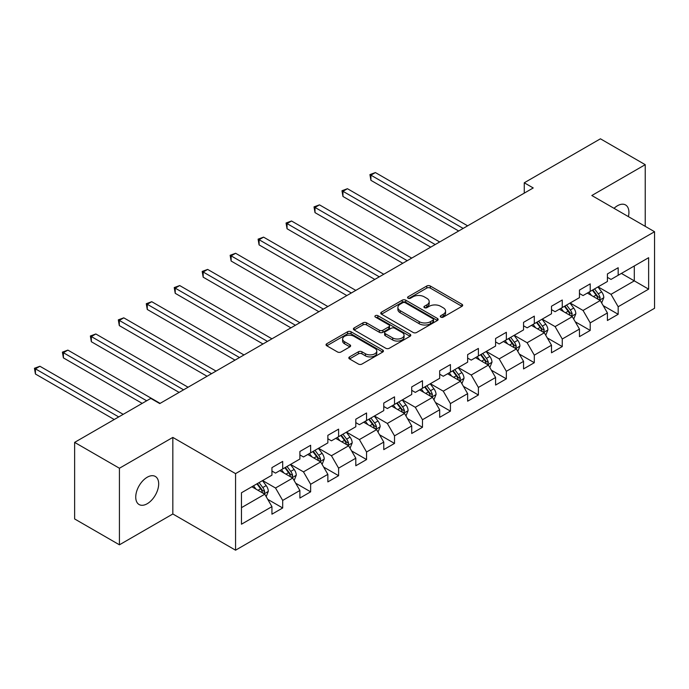 <?xml version="1.0" encoding="UTF-8"?>
<svg xmlns="http://www.w3.org/2000/svg" width="689" height="689" viewBox="0 0 689 689"><rect width="100%" height="100%" fill="white"/><g stroke="black" fill="none" stroke-linecap="round" stroke-linejoin="round"><path stroke-width="1.03" d="M440.805 317.112A1.74 1.008 0 0 0 443.268 317.112L461.957 306.321A2.489 1.438 0 0 0 462.681 305.305A2.489 1.438 0 0 0 461.957 304.288L430.289 286.013A2.489 1.438 0 0 0 426.775 286.013L408.086 296.795A1.74 1.008 0 0 0 407.578 297.51A1.74 1.008 0 0 0 408.086 298.225A1.74 1.008 0 0 0 410.549 298.225L412.969 296.821A7.958 4.599 0 0 1 424.226 296.821L426.861 298.346A7.958 4.599 0 0 1 429.195 301.601A7.958 4.599 0 0 1 426.861 304.848L424.441 306.243A1.74 1.008 0 0 0 423.933 306.958A1.74 1.008 0 0 0 424.441 307.664A1.74 1.008 0 0 0 426.904 307.664L429.325 306.269A7.958 4.599 0 0 1 440.581 306.269L443.225 307.794A7.958 4.599 0 0 1 445.55 311.04A7.958 4.599 0 0 1 443.225 314.296L440.805 315.691A1.74 1.008 0 0 0 440.297 316.397A1.74 1.008 0 0 0 440.805 317.112L440.805 315.691M147.205 503.737A16.217 9.362 120 0 0 157.807 489.44A16.217 9.362 120 0 0 155.318 476.444A16.217 9.362 120 0 0 147.205 477.244A16.217 9.362 120 0 0 136.611 491.541A16.217 9.362 120 0 0 139.1 504.537A16.217 9.362 120 0 0 147.205 503.737M628.402 216.622A16.217 9.362 120 0 0 625.56 204.952A16.217 9.362 120 0 0 617.456 205.753A16.217 9.362 120 0 0 614.037 208.328M349.556 356.893A2.489 1.438 0 0 0 348.823 357.91A2.489 1.438 0 0 0 349.556 358.926L358.435 364.059A2.489 1.438 0 0 0 361.958 364.059L382.714 352.07A2.489 1.438 0 0 0 383.437 351.054A2.489 1.438 0 0 0 382.714 350.038L351.046 331.762A2.489 1.438 0 0 0 347.532 331.762L326.775 343.742A2.489 1.438 0 0 0 326.043 344.758A2.489 1.438 0 0 0 326.775 345.775L337.507 351.967A2.489 1.438 0 0 0 341.021 351.967L349.9 346.843A2.489 1.438 0 0 0 350.632 345.826A2.489 1.438 0 0 0 349.9 344.81L344.586 341.735A6.657 3.841 0 0 1 342.631 339.022A6.657 3.841 0 0 1 346.739 335.474A6.657 3.841 0 0 1 353.991 336.31L374.842 348.341A6.657 3.841 0 0 1 376.788 351.054A6.657 3.841 0 0 1 372.68 354.602A6.657 3.841 0 0 1 365.428 353.776L361.958 351.769A2.489 1.438 0 0 0 358.435 351.769L349.556 356.893L349.556 358.926M172.836 437.412L119.43 468.244L74.627 442.381L74.627 518.946L119.43 544.81L172.836 513.977L235.56 550.192L235.56 473.627L172.836 437.412L172.836 513.977M645.231 226.345L645.231 164.68L591.825 195.512L654.55 231.719L235.56 473.627M645.231 164.68L600.429 138.808L524.269 182.783L524.269 193.127M74.627 442.381L150.796 398.406L159.753 403.582L533.226 187.959L524.269 182.783M413.142 332.468A2.489 1.438 0 0 0 416.664 332.468L437.42 320.488A2.489 1.438 0 0 0 438.144 319.472A2.489 1.438 0 0 0 437.42 318.456L405.752 300.18A2.489 1.438 0 0 0 402.238 300.18L381.482 312.16A2.489 1.438 0 0 0 380.75 313.176A2.489 1.438 0 0 0 381.482 314.193L413.142 332.468M376.108 317.491A1.74 1.008 0 0 1 377.873 317.732L377.873 315.665L410.067 334.251A2.489 1.438 0 0 1 410.79 335.267A2.489 1.438 0 0 1 410.067 336.284L389.311 348.264A2.489 1.438 0 0 1 385.788 348.264L354.129 329.988L363.008 324.889L363.008 322.822L354.129 327.955A2.489 1.438 0 0 0 353.397 328.972A2.489 1.438 0 0 0 354.129 329.988L354.129 327.955M363.008 324.889A2.489 1.438 0 0 1 366.531 324.889L366.531 322.822A2.489 1.438 0 0 0 363.008 322.822M366.531 322.822L379.372 330.238A2.489 1.438 0 0 0 382.886 330.238L388.777 326.836A2.489 1.438 0 0 0 389.509 325.819A2.489 1.438 0 0 0 388.777 324.803L375.41 317.086A1.74 1.008 0 0 1 374.902 316.372A1.74 1.008 0 0 1 375.979 315.45A1.74 1.008 0 0 1 377.873 315.665M235.56 550.192L654.55 308.284L654.55 231.719M267.728 499.336L282.688 507.974L282.688 500.421L299.896 490.49L299.896 498.044L310.644 491.834L310.644 484.281L327.852 474.351L327.852 481.904L338.6 475.694L338.6 468.141L355.808 458.211L355.808 465.764L366.557 459.554L366.557 452.001L383.764 442.071L383.764 449.624L394.521 443.415L394.521 435.861L411.721 425.931L411.721 433.484L422.478 427.275L422.478 419.722L439.677 409.783L439.677 417.336L450.434 411.135L450.434 403.582L467.633 393.643L467.633 401.196L478.39 394.995L478.39 387.442L495.589 377.503L495.589 385.056L506.346 378.847L506.346 371.302L523.545 361.363L523.545 368.916L534.302 362.707L534.302 355.154L551.501 345.223L551.501 352.777L562.258 346.567L562.258 339.014L579.458 329.084L579.458 336.637L590.215 330.427L590.215 322.874L607.414 312.944L607.414 320.497L618.171 314.287L618.171 306.734L648.633 289.147L648.633 257.695L634.302 265.971L634.302 280.871L648.633 289.147M282.688 507.974L271.94 514.183L271.94 506.63L241.469 524.217L241.469 492.764L271.94 475.177L271.94 467.624L282.688 461.415L282.688 468.968L299.896 459.038L299.896 451.484L310.644 445.275L310.644 452.828L327.852 442.898L327.852 435.345L338.6 429.135L338.6 436.688L355.808 426.758L355.808 419.205L366.557 412.995L366.557 420.548L383.764 410.618L383.764 403.065L394.521 396.855L394.521 404.409L411.721 394.47L411.721 386.917L422.478 380.716L422.478 388.269L439.677 378.33L439.677 370.777L450.434 364.576L450.434 372.129L467.633 362.19L467.633 354.637L478.39 348.427L478.39 355.98L495.589 346.05L495.589 338.497L506.346 332.287L506.346 339.841L523.545 329.91L523.545 322.357L534.302 316.148L534.302 323.701L551.501 313.771L551.501 306.217L562.258 300.008L562.258 307.561L579.458 297.631L579.458 290.078L590.215 283.868L590.215 291.421L607.414 281.491L607.414 273.938L618.171 267.728L618.171 275.281L648.633 257.695M279.82 470.621L292.73 478.071L275.522 488.01L262.621 480.56M271.94 471.035L275.522 473.11L282.688 468.968M275.522 488.01L282.688 500.421M292.73 478.071L299.896 490.49M307.776 454.482L320.686 461.931L303.479 471.87L290.577 464.42M299.896 454.895L303.479 456.971L310.644 452.828M303.479 471.87L310.644 484.281M320.686 461.931L327.852 474.351M335.732 438.342L348.643 445.792L331.435 455.722L318.533 448.272M327.852 438.755L331.435 440.822L338.6 436.688M331.435 455.722L338.6 468.141M348.643 445.792L355.808 458.211M363.697 422.202L376.599 429.652L359.391 439.582L346.489 432.132M355.808 422.615L359.391 424.682L366.557 420.548M359.391 439.582L366.557 452.001M376.599 429.652L383.764 442.071M391.653 406.062L404.555 413.512L387.347 423.442L374.446 415.992M383.764 406.476L387.347 408.543L394.521 404.409M387.347 423.442L394.521 435.861M404.555 413.512L411.721 425.931M419.61 389.922L432.511 397.372L415.303 407.302L402.402 399.853M411.721 390.336L415.303 392.403L422.478 388.269M415.303 407.302L422.478 419.722M432.511 397.372L439.677 409.783M447.566 373.782L460.467 381.232L443.26 391.163L430.358 383.713M439.677 374.196L443.26 376.263L450.434 372.129M443.26 391.163L450.434 403.582M460.467 381.232L467.633 393.643M475.522 357.643L488.423 365.092L471.216 375.023L458.314 367.573M467.633 358.056L471.216 360.123L478.39 355.98M471.216 375.023L478.39 387.442M488.423 365.092L495.589 377.503M503.478 341.503L516.38 348.953L499.172 358.883L486.27 351.433M495.589 341.916L499.172 343.983L506.346 339.841M499.172 358.883L506.346 371.302M516.38 348.953L523.545 361.363M531.434 325.363L544.336 332.804L527.128 342.743L514.227 335.293M523.545 325.776L527.128 327.843L534.302 323.701M527.128 342.743L534.302 355.154M544.336 332.804L551.501 345.223M559.39 309.215L572.292 316.664L555.093 326.603L542.183 319.153M551.501 309.628L555.093 311.704L562.258 307.561M555.093 326.603L562.258 339.014M572.292 316.664L579.458 329.084M587.347 293.075L600.248 300.525L583.049 310.463L570.139 303.014M579.458 293.488L583.049 295.564L590.215 291.421M583.049 310.463L590.215 322.874M600.248 300.525L607.414 312.944M621.392 273.421L634.302 280.871L611.005 294.324L598.095 286.874M607.414 277.348L611.005 279.424L618.171 275.281M611.005 294.324L618.171 306.734M119.43 468.244L119.43 544.81M241.469 507.664L264.774 494.211L251.864 486.761M264.774 494.211L271.94 506.63M603.211 305.649L618.171 314.287M575.246 321.789L590.215 330.427M547.29 337.929L562.258 346.567M519.334 354.068L534.302 362.707M491.378 370.208L506.346 378.847M463.421 386.348L478.39 394.995M435.465 402.497L450.434 411.135M407.509 418.636L422.478 427.275M379.553 434.776L394.521 443.415M351.597 450.916L366.557 459.554M323.641 467.056L338.6 475.694M295.684 483.196L310.644 491.834M441.503 317.353L443.225 316.363A7.958 4.599 0 0 0 445.55 313.116L445.55 311.04M429.195 301.601L429.195 303.668A7.958 4.599 0 0 1 426.861 306.915L425.139 307.914M461.923 306.338L430.289 288.08A2.489 1.438 0 0 0 426.775 288.08L408.784 298.466M437.386 320.506L405.752 302.247A2.489 1.438 0 0 0 402.238 302.247L381.517 314.21M433.019 320.187A1.74 1.008 0 0 0 433.527 319.472A1.74 1.008 0 0 0 433.019 318.757L405.227 302.712A1.74 1.008 0 0 0 402.764 302.712L400.214 304.185A7.958 4.599 0 0 0 397.88 307.44A7.958 4.599 0 0 0 400.214 310.687L419.213 321.66A7.958 4.599 0 0 0 430.47 321.66L433.019 320.187L433.019 322.254A1.74 1.008 0 0 0 433.527 321.539L433.527 319.472M397.88 307.44L397.88 309.507A7.958 4.599 0 0 0 400.214 312.754L400.214 310.687M433.019 322.254L430.47 323.727A7.958 4.599 0 0 1 419.213 323.727L400.214 312.754M366.531 324.889L379.372 332.305A2.489 1.438 0 0 0 382.886 332.305L388.777 328.903A2.489 1.438 0 0 0 389.509 327.886L389.509 325.819M377.873 317.732L410.033 336.301M392.696 337.929A6.657 3.841 0 0 0 399.947 338.764A6.657 3.841 0 0 0 404.055 335.216A6.657 3.841 0 0 0 402.1 332.494L394.763 328.257A2.489 1.438 0 0 0 391.24 328.257L385.349 331.659A2.489 1.438 0 0 0 384.617 332.675A2.489 1.438 0 0 0 385.349 333.691L392.696 337.929L392.696 339.996A6.657 3.841 0 0 0 399.947 340.831A6.657 3.841 0 0 0 404.055 337.283L404.055 335.216M384.617 332.675L384.617 334.742A2.489 1.438 0 0 0 385.349 335.758L385.349 333.691M392.696 339.996L385.349 335.758M376.788 351.054L376.788 353.13A6.657 3.841 0 0 1 372.68 356.678A6.657 3.841 0 0 1 365.428 355.843L361.958 353.836A2.489 1.438 0 0 0 358.435 353.836L349.581 358.943M342.631 339.022L342.631 341.089A6.657 3.841 0 0 0 344.586 343.811L344.586 341.735M349.874 346.86L344.586 343.811M382.714 350.038L382.714 352.07L351.046 333.829A2.489 1.438 0 0 0 347.532 333.829L326.81 345.792M601.669 302.979L603.797 297.605A6.718 3.876 -120 0 0 601.652 291.886L597.957 286.951M591.506 295.478L588.992 292.127M467.633 225.828L375.393 172.569L370.915 175.161L370.915 180.329L458.676 230.996M599.206 299.93L600.171 297.898A6.718 3.876 -120 0 0 598.25 293.858L594.547 288.915M592.867 289.888L596.967 295.366A3.419 1.972 60 0 1 597.596 296.408L600.171 297.898M592.402 290.164L596.097 295.099A6.718 3.876 60 0 1 598.018 299.138M370.915 180.329L369.933 174.593L463.154 228.412M369.933 174.593L375.393 172.569M573.704 319.119L575.84 313.753A6.718 3.876 -120 0 0 573.696 308.035L570.001 303.091M563.55 311.617L561.035 308.267M439.677 241.968L347.437 188.708L342.958 191.301L342.958 196.468L430.72 247.136M571.25 316.07L572.214 314.038A6.718 3.876 -120 0 0 570.294 309.998L566.591 305.063M564.911 306.028L569.011 311.506A3.419 1.972 60 0 1 569.639 312.548L572.214 314.038M564.446 306.304L568.141 311.239A6.718 3.876 60 0 1 570.061 315.278M342.958 196.468L341.977 190.732L435.198 244.552M341.977 190.732L347.437 188.708M545.748 335.259L547.884 329.893A6.718 3.876 -120 0 0 545.74 324.174L542.045 319.231M535.594 327.757L533.079 324.407M411.721 258.108L319.481 204.857L315.002 207.441L315.002 212.617L402.764 263.276M543.294 332.21L544.258 330.177A6.718 3.876 -120 0 0 542.338 326.138L538.634 321.203M536.955 322.168L541.054 327.645A3.419 1.972 60 0 1 541.683 328.687L544.258 330.177M536.49 322.443L540.185 327.378A6.718 3.876 60 0 1 542.105 331.418M315.002 212.617L314.02 206.872L407.242 260.692M314.02 206.872L319.481 204.857M517.792 351.399L519.928 346.033A6.718 3.876 -120 0 0 517.784 340.314L514.089 335.371M507.638 343.906L505.123 340.547M383.764 274.248L291.525 220.997L287.046 223.581L287.046 228.757L374.807 279.424M515.338 348.35L516.302 346.317A6.718 3.876 -120 0 0 514.382 342.278L510.678 337.343M508.999 338.308L513.098 343.785A3.419 1.972 60 0 1 513.727 344.827L516.302 346.317M508.534 338.583L512.228 343.518A6.718 3.876 60 0 1 514.149 347.557M287.046 228.757L286.056 223.012L379.286 276.832M286.056 223.012L291.525 220.997M489.836 367.538L491.972 362.173A6.718 3.876 -120 0 0 489.827 356.454L486.133 351.519M479.682 360.046L477.167 356.687M355.808 290.388L263.568 237.137L259.09 239.72L259.09 244.896L346.843 295.564M487.381 364.49L488.346 362.457A6.718 3.876 -120 0 0 486.425 358.418L482.722 353.483M481.043 354.456L485.142 359.934A3.419 1.972 60 0 1 485.762 360.967L488.346 362.457M480.569 354.723L484.272 359.658A6.718 3.876 60 0 1 486.193 363.697M259.09 244.896L258.099 239.152L351.33 292.971M258.099 239.152L263.568 237.137M461.88 383.687L464.016 378.313A6.718 3.876 -120 0 0 461.871 372.594L458.168 367.659M451.726 376.185L449.211 372.827M327.852 306.527L235.612 253.276L231.134 255.86L231.134 261.036L318.886 311.704M459.425 380.629L460.39 378.597A6.718 3.876 -120 0 0 458.469 374.558L454.766 369.623M453.086 370.596L457.186 376.073A3.419 1.972 60 0 1 457.806 377.107L460.39 378.597M452.613 370.863L456.316 375.798A6.718 3.876 60 0 1 458.237 379.837M231.134 261.036L230.143 255.292L323.374 309.111M230.143 255.292L235.612 253.276M433.924 399.827L436.059 394.452A6.718 3.876 -120 0 0 433.915 388.734L430.212 383.799M423.769 392.325L421.255 388.966M299.896 322.667L207.656 269.416L203.177 272L203.177 277.176L290.93 327.843M431.469 396.769L432.434 394.737A6.718 3.876 -120 0 0 430.513 390.697L426.81 385.762M425.13 386.736L429.23 392.213A3.419 1.972 60 0 1 429.85 393.247L432.434 394.737M424.657 387.003L428.36 391.938A6.718 3.876 60 0 1 430.281 395.977M203.177 277.176L202.187 271.432L295.417 325.251M202.187 271.432L207.656 269.416M405.967 415.967L408.103 410.592A6.718 3.876 -120 0 0 405.959 404.874L402.255 399.939M395.813 408.465L393.298 405.106M271.94 338.807L179.7 285.556L175.221 288.14L175.221 293.316L262.974 343.983M403.513 412.909L404.477 410.877A6.718 3.876 -120 0 0 402.548 406.837L398.853 401.902M397.174 402.876L401.274 408.353A3.419 1.972 60 0 1 401.894 409.395L404.477 410.877M396.7 403.143L400.404 408.086A6.718 3.876 60 0 1 402.324 412.125M175.221 293.316L174.231 287.571L267.461 341.399M174.231 287.571L179.7 285.556M378.011 432.106L380.147 426.732A6.718 3.876 -120 0 0 378.003 421.013L374.299 416.078M367.857 424.605L365.342 421.255M243.984 354.947L151.744 301.696L147.265 304.28L147.265 309.456L235.018 360.123M375.557 429.049L376.521 427.016A6.718 3.876 -120 0 0 374.592 422.977L370.897 418.042M369.218 419.015L373.317 424.493A3.419 1.972 60 0 1 373.938 425.535L376.521 427.016M368.744 419.282L372.448 424.226A6.718 3.876 60 0 1 374.368 428.265M147.265 309.456L146.275 303.711L239.496 357.539M146.275 303.711L151.744 301.696M350.055 448.246L352.191 442.872A6.718 3.876 -120 0 0 350.046 437.153L346.343 432.218M339.901 440.745L337.386 437.394M216.027 371.087L123.787 317.836L119.309 320.428L119.309 325.596L207.062 376.263M347.601 445.189L348.565 443.165A6.718 3.876 -120 0 0 346.636 439.126L342.941 434.182M341.262 435.155L345.361 440.633A3.419 1.972 60 0 1 345.981 441.675L348.565 443.165M340.788 435.422L344.491 440.366A6.718 3.876 60 0 1 346.412 444.405M119.309 325.596L118.319 319.851L211.54 373.679M118.319 319.851L123.787 317.836M322.099 464.386L324.235 459.012A6.718 3.876 -120 0 0 322.09 453.293L318.387 448.358M311.945 456.885L309.43 453.534M188.071 387.235L95.831 333.976L91.353 336.568L91.353 341.735L179.106 392.403M319.644 461.337L320.609 459.305A6.718 3.876 -120 0 0 318.68 455.265L314.985 450.322M313.297 451.295L317.405 456.773A3.419 1.972 60 0 1 318.025 457.815L320.609 459.305M312.832 451.562L316.535 456.506A6.718 3.876 60 0 1 318.456 460.545M91.353 341.735L90.362 335.999L183.584 389.819M90.362 335.999L95.831 333.976M294.143 480.526L296.27 475.16A6.718 3.876 -120 0 0 294.134 469.433L290.431 464.498M283.98 473.024L281.474 469.674M160.115 403.375L67.875 350.115L63.388 352.708L63.388 357.875L142.192 403.375M291.688 477.477L292.644 475.444A6.718 3.876 -120 0 0 290.724 471.405L287.029 466.462M285.341 467.435L289.449 472.912A3.419 1.972 60 0 1 290.069 473.954L292.644 475.444M284.876 467.71L288.579 472.645A6.718 3.876 60 0 1 290.5 476.685M63.388 357.875L62.406 352.139L146.671 400.783M62.406 352.139L67.875 350.115M266.187 496.666L268.314 491.3A6.718 3.876 -120 0 0 266.178 485.581L262.475 480.638M256.024 489.164L253.518 485.814M123.193 414.339L39.919 366.255L35.432 368.848L35.432 374.015L114.236 419.515M263.732 493.617L264.688 491.584A6.718 3.876 -120 0 0 262.767 487.545L259.073 482.61M257.385 483.575L261.493 489.052A3.419 1.972 60 0 1 262.113 490.094L264.688 491.584M256.919 483.85L260.623 488.785A6.718 3.876 60 0 1 262.543 492.824M35.432 374.015L34.45 368.279L118.715 416.923M34.45 368.279L39.919 366.255M443.225 316.363L443.225 314.296M424.441 307.664L424.441 306.243M426.861 306.915L426.861 304.848M408.086 298.225L408.086 296.795M426.775 288.08L426.775 286.013M430.289 288.08L430.289 286.013M461.957 306.321L461.957 304.288M381.482 314.193L381.482 312.16M402.238 302.247L402.238 300.18M405.752 302.247L405.752 300.18M437.42 320.488L437.42 318.456M419.213 323.727L419.213 321.66M430.47 323.727L430.47 321.66M379.372 332.305L379.372 330.238M382.886 332.305L382.886 330.238M388.777 328.903L388.777 326.836M410.067 336.284L410.067 334.251M358.435 353.836L358.435 351.769M361.958 353.836L361.958 351.769M365.428 355.843L365.428 353.776M349.9 346.843L349.9 344.81M326.775 345.775L326.775 343.742M347.532 333.829L347.532 331.762M351.046 333.829L351.046 331.762M599.585 300.146L603.753 297.743M598.25 293.858L601.652 291.886M593.47 296.614L596.097 295.099M571.629 316.285L575.797 313.883M570.294 309.998L573.696 308.035M565.514 312.754L568.141 311.239M543.673 332.425L547.841 330.022M542.338 326.138L545.74 324.174M537.558 328.894L540.185 327.378M515.716 348.565L519.885 346.162M514.382 342.278L517.784 340.314M509.602 345.034L512.228 343.518M487.76 364.705L491.929 362.302M486.425 358.418L489.827 356.454M481.645 361.174L484.272 359.658M459.804 380.845L463.973 378.442M458.469 374.558L461.871 372.594M453.689 377.314L456.316 375.798M431.848 396.985L436.016 394.582M430.513 390.697L433.915 388.734M425.733 393.462L428.36 391.938M403.892 413.133L408.06 410.722M402.548 406.837L405.959 404.874M397.777 409.602L400.404 408.086M375.936 429.273L380.104 426.861M374.592 422.977L378.003 421.013M369.821 425.742L372.448 424.226M347.979 445.413L352.139 443.001M346.636 439.126L350.046 437.153M341.865 441.882L344.491 440.366M320.023 461.552L324.183 459.141M318.68 455.265L322.09 453.293M313.908 458.021L316.535 456.506M292.067 477.692L296.227 475.289M290.724 471.405L294.134 469.433M285.952 474.161L288.579 472.645M264.111 493.832L268.271 491.429M262.767 487.545L266.178 485.581M257.996 490.301L260.623 488.785"/></g></svg>

